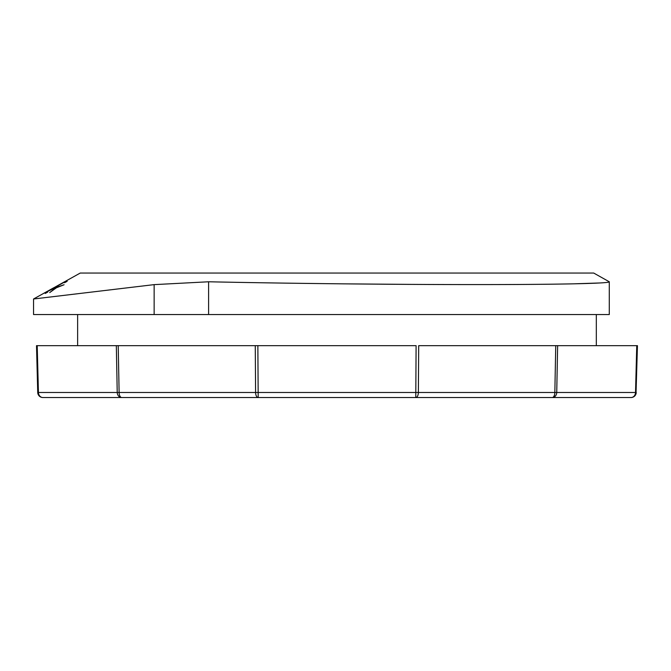 <?xml version="1.0" encoding="UTF-8"?>
<svg xmlns="http://www.w3.org/2000/svg" width="671" height="671" viewBox="0 0 671 671"><rect width="100%" height="100%" fill="white"/><g stroke="black" fill="none" stroke-linecap="round" stroke-linejoin="round"><path stroke-width="1.01" d="M637.45 345.666L636.754 345.666L637.45 345.666L636.049 392.493L37.735 392.485L36.511 345.666L37.207 345.666L36.511 345.666M118.222 345.666L116.326 345.666L117.224 392.485A5.183 4.496 -90 0 0 121.711 397.534L42.919 397.534A5.183 5.183 0 0 1 37.735 392.485A5.183 5.183 0 0 0 42.919 397.534A5.183 4.496 -90 0 1 38.432 392.485L37.207 345.666L255.265 345.666L255.592 392.485A5.183 2.592 -90 0 0 258.184 397.534L121.711 397.534A5.183 2.592 -90 0 1 119.119 392.485L118.222 345.666M636.225 392.485A5.183 5.183 0 0 1 631.042 397.534L415.777 397.534L416.104 345.666L255.265 345.666L257.857 345.666L258.184 397.534L538.519 397.534M631.042 397.534A5.183 4.496 -90 0 0 635.529 392.485L636.754 345.666L555.739 345.666L554.842 392.485A5.183 2.592 -90 0 1 552.25 397.534A5.183 4.496 -90 0 0 556.737 392.485L557.635 345.666L418.696 345.666L418.368 392.485A5.183 2.592 -90 0 1 415.777 397.534M528.119 397.534L567.716 397.534L528.119 397.534M603.875 397.534L623.946 397.534M606.676 397.534L579.484 397.534M614.418 397.534L609.276 397.534M64.131 282.03L56.272 286.4M64.114 282.005L60.273 284.168M47.767 292.053L47.423 291.558L57.832 286.4L57.53 285.955L64.265 282.223L64.609 282.717L67.142 281.325L66.731 280.738L44.848 292.892L45.242 293.453L47.767 292.053M55.198 288.203L49.704 292.59L56.305 287.825L64.081 284.739L57.169 287.121L55.433 288.538M53.747 287.8L80.235 273.055L593.726 273.055L609.285 281.778C610.157 283.506 557.291 284.596 475.747 284.579C395.227 284.596 289.553 283.506 208.606 281.778L154.145 284.63L33.55 298.989L53.73 287.775M609.285 281.694L609.285 314.548L33.55 314.548L33.55 298.989M342.504 283.841L410.467 284.387M573.529 283.833L599.79 282.969M596.318 314.548L596.318 345.666M154.145 314.548L154.145 284.63M208.606 314.548L208.606 281.778M77.635 314.548L77.635 345.666"/></g></svg>
